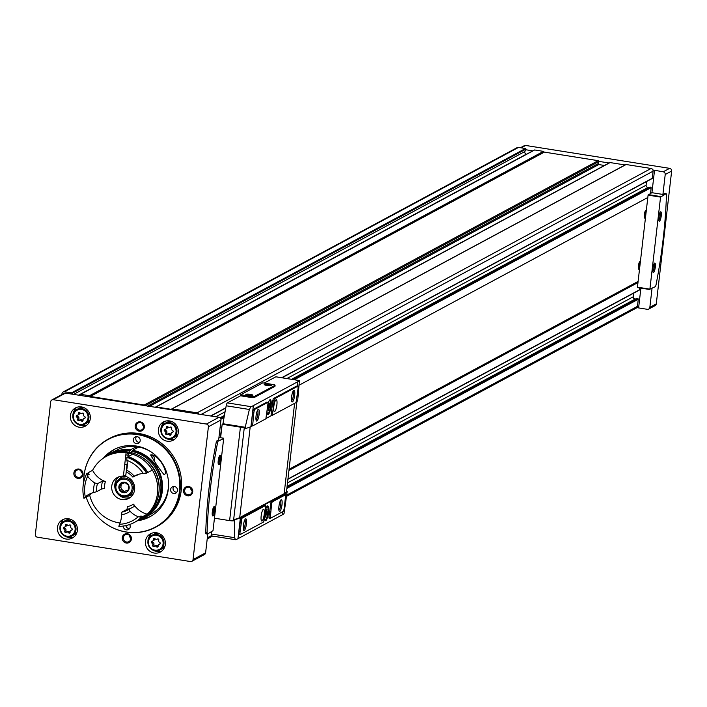<?xml version="1.0" encoding="UTF-8"?>
<svg xmlns="http://www.w3.org/2000/svg" width="707" height="707" viewBox="0 0 707 707"><rect width="100%" height="100%" fill="white"/><g stroke="black" fill="none" stroke-linecap="round" stroke-linejoin="round"><path stroke-width="1.06" d="M172.411 432.357A0.937 0.893 -118.3 0 0 172.614 430.572A1.644 1.573 -118.3 0 1 171.704 428.371A0.937 0.893 -118.3 0 0 170.29 427.231A1.644 1.573 -118.3 0 1 168.001 426.869A0.937 0.893 -118.3 0 0 166.384 427.523A1.644 1.573 -118.3 0 1 165.005 429.361A0.937 0.893 -118.3 0 0 164.793 431.146A1.644 1.573 -118.3 0 1 165.712 433.356A0.937 0.893 -118.3 0 0 167.117 434.487A1.644 1.573 -118.3 0 1 169.415 434.849A0.937 0.893 -118.3 0 0 171.032 434.195A1.644 1.573 -118.3 0 1 172.411 432.357L173.021 432.03M84.425 418.367A0.937 0.893 -118.3 0 0 84.637 416.582A1.644 1.573 -118.3 0 1 83.726 414.373A0.937 0.893 -118.3 0 0 82.312 413.242A1.644 1.573 -118.3 0 1 80.024 412.879A0.937 0.893 -118.3 0 0 78.397 413.533A1.644 1.573 -118.3 0 1 77.019 415.371A0.937 0.893 -118.3 0 0 76.816 417.157A1.644 1.573 -118.3 0 1 77.726 419.357A0.937 0.893 -118.3 0 0 79.14 420.497A1.644 1.573 -118.3 0 1 81.429 420.859A0.937 0.893 -118.3 0 0 83.046 420.205A1.644 1.573 -118.3 0 1 84.425 418.367L85.034 418.04M71.487 530.215A0.937 0.893 -118.3 0 0 71.69 528.429A1.644 1.573 -118.3 0 1 70.78 526.229A0.937 0.893 -118.3 0 0 69.366 525.098A1.644 1.573 -118.3 0 1 67.077 524.727A0.937 0.893 -118.3 0 0 65.459 525.381A1.644 1.573 -118.3 0 1 64.081 527.219A0.937 0.893 -118.3 0 0 63.869 529.004A1.644 1.573 -118.3 0 1 64.788 531.213A0.937 0.893 -118.3 0 0 66.193 532.344A1.644 1.573 -118.3 0 1 68.491 532.707A0.937 0.893 -118.3 0 0 70.108 532.062A1.644 1.573 -118.3 0 1 71.487 530.215L72.096 529.888M159.473 544.213A0.937 0.893 -118.3 0 0 159.676 542.428A1.644 1.573 -118.3 0 1 158.766 540.219A0.937 0.893 -118.3 0 0 157.352 539.087A1.644 1.573 -118.3 0 1 155.063 538.725A0.937 0.893 -118.3 0 0 153.446 539.37A1.644 1.573 -118.3 0 1 152.058 541.217A0.937 0.893 -118.3 0 0 151.855 543.003A1.644 1.573 -118.3 0 1 152.765 545.203A0.937 0.893 -118.3 0 0 154.179 546.343A1.644 1.573 -118.3 0 1 156.468 546.705A0.937 0.893 -118.3 0 0 158.094 546.051A1.644 1.573 -118.3 0 1 159.473 544.213L160.082 543.886M658.756 220.124A3.862 0.91 99 0 0 660.064 216.51A3.862 0.91 99 0 0 659.94 212.666M652.826 271.391A3.862 0.91 99 0 0 654.125 267.776A3.862 0.91 99 0 0 654.01 263.932M219.382 456.156A3.862 0.91 -81 0 1 219.594 459.32A3.862 0.91 -81 0 1 218.189 463.615M213.443 507.423A3.862 0.91 -81 0 1 213.655 510.587A3.862 0.91 -81 0 1 212.259 514.882M654.514 170.44L651.934 192.693L662.91 194.434L665.216 174.514A2.377 2.28 -118.3 0 0 663.193 171.819L652.914 169.972A2.377 2.28 -118.3 0 0 651.067 168.487L626.119 164.519A0.477 0.46 -118.3 0 0 625.783 164.607L171.907 408.893M207.319 534.024L206.144 533.838A2.377 0.566 -81 0 1 206.037 533.856A2.377 0.566 -81 0 1 205.746 532.565A142.885 33.75 -81 0 1 216.139 442.75A2.377 0.566 -81 0 1 216.908 440.859L218.666 439.913L220.973 419.985A2.377 2.28 -118.3 0 0 218.958 417.289L71.628 394.073L71.849 393.525A0.477 0.46 -118.3 0 0 71.469 392.862L64.531 391.758A2.377 2.28 -118.3 0 0 61.969 393.728L61.88 394.559M651.642 178.624A0.477 0.46 -118.3 0 0 652.269 178.27L653.082 171.182A2.377 2.28 -118.3 0 0 652.914 169.972M650.52 193.382L651.182 187.638A0.477 0.46 -118.3 0 0 650.661 187.099L648.204 187.364A1.909 1.821 -118.3 0 1 646.11 185.199L646.534 181.575M638.721 290.241A0.477 0.46 -118.3 0 0 639.349 289.888L639.579 287.899M286.627 496.27L636.291 308.075A2.377 2.28 -118.3 0 0 637.449 306.343L638.271 299.255A0.477 0.46 -118.3 0 0 637.741 298.716L635.293 298.99A1.909 1.821 -118.3 0 1 633.198 296.816L633.613 293.193M637.007 307.457L638.633 307.713M610.114 162.575L156.114 406.923L171.103 409.3L625.103 164.952A0.477 0.46 -118.3 0 0 625.121 164.961L610.114 162.575A0.716 0.68 -118.3 0 0 609.407 162.955M604.441 165.465L598.749 164.563A0.716 0.68 -118.3 0 1 598.175 163.635L598.776 161.603A0.716 0.68 -118.3 0 0 598.193 160.675L544.355 152.111L90.355 396.459L144.201 405.023A0.716 0.68 -118.3 0 1 144.811 405.712M544.355 152.111A0.477 0.46 -118.3 0 1 544.045 151.925L543.78 151.563A0.477 0.46 -118.3 0 0 543.471 151.378L534.66 149.972A0.477 0.46 -118.3 0 0 534.183 150.229M526.68 154.17L526.415 154.126A1.909 1.821 -118.3 0 1 524.921 151.501L525.84 149.168A0.477 0.46 -118.3 0 0 525.469 148.514L518.523 147.41A2.377 2.28 -118.3 0 0 517.126 147.648L63.126 391.996M71.628 394.073L65.539 393.11A2.377 2.28 -118.3 0 0 64.134 393.339L51.876 399.941A2.377 2.28 -118.3 0 0 50.718 401.673L35.35 534.501A2.377 2.28 -118.3 0 0 37.365 537.187L190.483 561.544A2.377 2.28 -118.3 0 0 193.038 559.573L208.406 426.754A2.377 2.28 -118.3 0 0 206.391 424.059L53.272 399.702A2.377 2.28 -118.3 0 0 51.876 399.941M544.045 151.925L90.054 396.274L89.78 395.911A0.477 0.46 -118.3 0 0 89.48 395.726L80.66 394.329A0.477 0.46 -118.3 0 0 80.156 394.842L80.236 395.443M156.114 406.923A0.716 0.68 -118.3 0 0 155.372 407.391M198.914 414.32A2.377 2.28 -118.3 0 0 197.076 412.844L172.128 408.876A0.477 0.46 -118.3 0 0 171.783 408.955L171.448 409.22A0.477 0.46 -118.3 0 1 171.103 409.3M647.815 197.509L299.326 385.076L647.815 197.518M221.874 426.754L220.071 427.726L221.618 426.904L220.372 437.695M191.88 561.305L204.447 554.544A2.377 2.28 -118.3 0 0 205.604 552.812L207.787 533.909M83.691 481.865A50.011 47.829 61.7 0 1 83.691 481.794A50.011 47.829 61.7 0 1 108.312 439.1L109.603 438.402A50.011 47.829 61.7 0 1 138.961 433.506A50.011 47.829 61.7 0 1 180.683 474.538A50.011 47.829 61.7 0 1 157.007 526.476L155.717 527.175A50.011 47.829 61.7 0 1 106.518 524.205A50.011 47.829 61.7 0 1 106.465 524.17M127.375 533.705A4.763 4.551 61.7 0 1 130.521 541.323A4.763 4.551 61.7 0 1 122.603 540.068A4.763 4.551 61.7 0 1 127.375 533.705M188.689 486.504A4.763 4.551 61.7 0 1 191.836 494.122A4.763 4.551 61.7 0 1 183.917 492.867A4.763 4.551 61.7 0 1 188.689 486.504M140.313 421.858A4.763 4.551 61.7 0 1 143.459 429.476A4.763 4.551 61.7 0 1 135.55 428.212A4.763 4.551 61.7 0 1 140.313 421.858M78.998 469.059A4.763 4.551 61.7 0 1 82.145 476.677A4.763 4.551 61.7 0 1 74.226 475.422A4.763 4.551 61.7 0 1 78.998 469.059M68.588 518.779A10.358 9.907 61.7 0 1 77.231 527.281A10.358 9.907 61.7 0 1 72.326 538.036A10.358 9.907 61.7 0 1 58.69 533.617A10.358 9.907 61.7 0 1 62.508 519.795A10.358 9.907 61.7 0 1 68.588 518.779M81.526 406.932A10.358 9.907 61.7 0 1 90.169 415.424A10.358 9.907 61.7 0 1 85.264 426.188A10.358 9.907 61.7 0 1 71.637 421.761A10.358 9.907 61.7 0 1 75.446 407.948A10.358 9.907 61.7 0 1 81.526 406.932M169.512 420.921A10.358 9.907 61.7 0 1 178.155 429.423A10.358 9.907 61.7 0 1 173.25 440.178A10.358 9.907 61.7 0 1 159.614 435.751A10.358 9.907 61.7 0 1 163.432 421.938A10.358 9.907 61.7 0 1 169.512 420.921M156.574 532.778A10.358 9.907 61.7 0 1 165.217 541.27A10.358 9.907 61.7 0 1 160.303 552.034A10.358 9.907 61.7 0 1 146.676 547.607A10.358 9.907 61.7 0 1 150.485 533.785A10.358 9.907 61.7 0 1 156.574 532.778M637.97 282.561L288.942 470.42M638.094 281.545L289.057 469.404M646.375 209.935L645.677 210.474A3.809 0.901 99 0 0 644.324 214.689A3.809 0.901 99 0 0 644.51 217.774L645.226 218.825A4.763 1.122 99 0 0 645.332 218.949M640.445 261.201L639.738 261.74A3.809 0.901 99 0 0 638.394 265.956A3.809 0.901 99 0 0 638.58 269.04L639.296 270.092A4.763 1.122 99 0 0 639.402 270.207M638.112 281.404L289.075 469.262M609.036 162.99L598.802 161.364M640.896 288.111L638.607 307.925L647.285 309.304A2.377 2.28 -118.3 0 0 648.69 309.074L655.124 305.61A2.377 2.28 -118.3 0 0 656.282 303.877L671.65 171.05A2.377 2.28 -118.3 0 0 669.635 168.354L525.663 145.456A2.377 2.28 -118.3 0 0 524.267 145.695L520.485 147.719M532.804 150.865L525.628 149.725M648.69 309.074A2.377 2.28 -118.3 0 0 649.848 307.342L652.031 288.438M664.863 193.524A2.377 0.566 99 0 0 664.774 193.471A2.377 0.566 99 0 0 664.668 193.488L662.91 194.434M218.277 441.08A2.377 0.566 99 0 0 217.509 442.971A142.885 33.75 99 0 0 207.116 532.786A2.377 0.566 99 0 0 207.416 534.077A2.377 0.566 99 0 0 207.513 534.05L213.01 530.657L223.659 438.614L218.277 441.08L216.908 440.859M220.69 459.338A4.763 1.122 -81 0 1 218.463 464.517A4.763 1.122 -81 0 1 218.348 459.815A4.763 1.122 -81 0 1 219.921 455.388A4.763 1.122 -81 0 1 220.69 459.338M214.76 510.595A4.763 1.122 -81 0 1 212.533 515.783A4.763 1.122 -81 0 1 212.418 511.081A4.763 1.122 -81 0 1 213.982 506.654A4.763 1.122 -81 0 1 214.76 510.595M651.951 192.604L648.089 195.123L637.44 287.166L649.927 289.543M666.038 193.709L660.55 197.103L649.892 289.145L655.283 286.688A2.377 0.566 99 0 0 656.043 284.788A142.885 33.75 99 0 0 666.436 194.973A2.377 0.566 99 0 0 666.144 193.683A2.377 0.566 99 0 0 666.038 193.709L664.668 193.488M658.8 217.164A4.763 1.122 99 0 0 659.03 221.017A4.763 1.122 99 0 0 661.133 216.678A4.763 1.122 99 0 0 660.479 211.897A4.763 1.122 99 0 0 658.8 217.164M652.87 268.43A4.763 1.122 99 0 0 653.1 272.283A4.763 1.122 99 0 0 655.203 267.944A4.763 1.122 99 0 0 654.549 263.163A4.763 1.122 99 0 0 652.87 268.43M640.427 261.334A4.763 1.122 99 0 0 639.066 266.23A4.763 1.122 99 0 0 639.296 270.092M646.357 210.067A4.763 1.122 99 0 0 644.996 214.963A4.763 1.122 99 0 0 645.226 218.825M161.656 551.151A10.358 9.907 61.7 0 1 154.135 550.594M148.284 539.733A10.358 9.907 61.7 0 1 151.961 533.149M165.04 546.043A8.334 7.971 61.7 0 1 162.168 548.729L159.897 549.949A8.334 7.971 61.7 0 1 148.93 546.387A8.334 7.971 61.7 0 1 156.892 534.457A8.334 7.971 61.7 0 1 159.897 549.949C151.439 555.835 142.54 538.548 151.996 535.279L154.267 534.05A8.334 7.971 61.7 0 1 158.094 533.14M174.594 439.303A10.358 9.907 61.7 0 1 167.073 438.747M161.231 427.885A10.358 9.907 61.7 0 1 164.908 421.301M177.978 434.186A8.334 7.971 61.7 0 1 175.106 436.882L172.844 438.101A8.334 7.971 61.7 0 1 161.876 434.54A8.334 7.971 61.7 0 1 169.839 422.609A8.334 7.971 61.7 0 1 172.844 438.101C164.386 443.978 155.487 426.701 164.943 423.422L167.206 422.203A8.334 7.971 61.7 0 1 171.032 421.292M86.608 425.305A10.358 9.907 61.7 0 1 79.087 424.748M73.245 413.887A10.358 9.907 61.7 0 1 76.922 407.303M89.992 420.197A8.334 7.971 61.7 0 1 87.129 422.883L84.858 424.112A8.334 7.971 61.7 0 1 73.89 420.55A8.334 7.971 61.7 0 1 81.853 408.611A8.334 7.971 61.7 0 1 84.858 424.112C76.4 429.989 67.501 412.702 76.957 409.433L79.228 408.204A8.334 7.971 61.7 0 1 83.055 407.294M73.669 537.161A10.358 9.907 61.7 0 1 66.149 536.604M60.307 525.743A10.358 9.907 61.7 0 1 63.984 519.159M77.054 532.053A8.334 7.971 61.7 0 1 74.182 534.739L71.92 535.959A8.334 7.971 61.7 0 1 60.943 532.398A8.334 7.971 61.7 0 1 68.906 520.467A8.334 7.971 61.7 0 1 71.92 535.959C63.453 541.836 54.554 524.559 64.019 521.28L66.281 520.06A8.334 7.971 61.7 0 1 70.108 519.15M160.189 543.701A1.644 1.573 -118.3 0 0 159.976 543.789L158.872 544.39M155.284 545.742A1.644 1.573 -118.3 0 1 157.573 546.113A0.937 0.893 -118.3 0 0 158.068 546.467M152.447 541.138A0.937 0.893 -118.3 0 0 152.959 542.41A1.644 1.573 -118.3 0 1 153.87 544.611A0.937 0.893 -118.3 0 0 154.886 545.928M153.163 540.616A1.644 1.573 -118.3 0 0 154.541 538.778L153.446 539.37M72.211 529.702A1.644 1.573 -118.3 0 0 71.99 529.799L70.894 530.391M67.298 531.752A1.644 1.573 -118.3 0 1 69.586 532.115A0.937 0.893 -118.3 0 0 70.081 532.477M64.461 527.139A0.937 0.893 -118.3 0 0 64.973 528.412A1.644 1.573 -118.3 0 1 65.884 530.621A0.937 0.893 -118.3 0 0 66.9 531.929M65.185 526.627A1.644 1.573 -118.3 0 0 66.564 524.788L65.459 525.381M85.149 417.855A1.644 1.573 -118.3 0 0 84.937 417.943L83.833 418.544M80.245 419.896A1.644 1.573 -118.3 0 1 82.533 420.267A0.937 0.893 -118.3 0 0 83.028 420.63M77.399 415.292A0.937 0.893 -118.3 0 0 77.92 416.564A1.644 1.573 -118.3 0 1 78.831 418.765A0.937 0.893 -118.3 0 0 79.847 420.082M78.124 414.779A1.644 1.573 -118.3 0 0 79.502 412.932L78.397 413.533M173.135 431.844A1.644 1.573 -118.3 0 0 172.923 431.942L171.819 432.534M168.222 433.895A1.644 1.573 -118.3 0 1 170.52 434.257A0.937 0.893 -118.3 0 0 171.006 434.619M165.385 429.282A0.937 0.893 -118.3 0 0 165.898 430.554A1.644 1.573 -118.3 0 1 166.808 432.755A0.937 0.893 -118.3 0 0 167.833 434.071M166.11 428.769A1.644 1.573 -118.3 0 0 167.488 426.931L166.384 427.523M79.122 469.819A3.862 3.694 61.7 0 1 80.518 476.995A3.862 3.694 61.7 0 1 75.437 475.343A3.862 3.694 61.7 0 1 79.122 469.819M82.41 473.434A3.862 3.694 61.7 0 1 80.872 470.579M140.446 422.609A3.862 3.694 61.7 0 1 141.833 429.785A3.862 3.694 61.7 0 1 136.751 428.142A3.862 3.694 61.7 0 1 140.446 422.609M143.724 426.233A3.862 3.694 61.7 0 1 142.187 423.369M188.822 487.264A3.862 3.694 61.7 0 1 190.21 494.44A3.862 3.694 61.7 0 1 185.128 492.788A3.862 3.694 61.7 0 1 188.822 487.264M192.101 490.879A3.862 3.694 61.7 0 1 190.563 488.024M127.499 534.465A3.862 3.694 61.7 0 1 128.895 541.642A3.862 3.694 61.7 0 1 123.813 539.989A3.862 3.694 61.7 0 1 127.499 534.465M130.786 538.089A3.862 3.694 61.7 0 1 129.248 535.226M83.7 482.174A49.755 47.581 61.7 0 1 83.691 481.935A49.755 47.581 61.7 0 1 137.405 434.584A49.755 47.581 61.7 0 1 177.148 501.263A49.755 47.581 61.7 0 1 106.404 524.126A49.755 47.581 61.7 0 1 86.183 497.162M174.452 486.496A3.57 3.42 61.7 0 1 175.743 493.132A3.57 3.42 61.7 0 1 171.041 491.612A3.57 3.42 61.7 0 1 174.452 486.496M137.158 436.661A3.57 3.42 61.7 0 1 138.448 443.298A3.57 3.42 61.7 0 1 133.747 441.778A3.57 3.42 61.7 0 1 137.158 436.661M103.425 458.118A38.098 36.437 61.7 0 1 113.712 449.714A38.098 36.437 61.7 0 1 136.08 445.984A38.098 36.437 61.7 0 1 167.868 477.243A38.098 36.437 61.7 0 1 149.831 516.817A38.098 36.437 61.7 0 1 137.529 520.732M129.646 524.514A3.57 3.42 61.7 0 1 124.953 529.304A3.57 3.42 61.7 0 1 123.336 526.043M108.312 439.1A50.011 47.829 61.7 0 1 137.679 434.195A50.011 47.829 61.7 0 1 179.401 475.228A50.011 47.829 61.7 0 1 155.717 527.175M151.342 515.951A38.098 36.437 61.7 0 1 141.895 518.894M107.605 455.193A38.098 36.437 61.7 0 1 115.268 448.927M129.558 528.589A3.57 3.42 61.7 0 1 125.846 525.593M176.821 492.205A3.57 3.42 61.7 0 1 173.728 486.46M139.526 442.37A3.57 3.42 61.7 0 1 136.442 436.626M267.856 407.082L269.659 407.365L267.794 407.594M268.907 407.771L268.58 410.626L268.121 410.873L268.448 408.019L267.697 408.425L268.978 403.414L269.438 403.167L269.111 406.021L269.862 405.615L269.659 407.365M268.837 401.417A6.549 1.547 -81 0 1 269.809 400.551A6.549 1.547 -81 0 1 270.463 406.11A6.549 1.547 -81 0 1 267.75 413.489A6.549 1.547 -81 0 1 267.096 412.367M265.337 513.317L267.14 513.609L265.275 513.839M266.389 514.016L265.602 517.117L265.929 514.263L265.178 514.661L266.459 509.659L266.919 509.411L266.592 512.266L267.343 511.859L267.14 513.609M266.318 507.661A6.549 1.547 -81 0 1 267.29 506.795A6.549 1.547 -81 0 1 267.944 512.354A6.549 1.547 -81 0 1 265.231 519.733A6.549 1.547 -81 0 1 264.577 518.611M211.446 531.938A214.327 50.63 99 0 0 211.375 533.997A3.57 0.84 99 0 0 211.808 535.986L235.555 539.706A71.442 12.311 6.6 0 0 237.967 538.69L282.411 514.767A71.442 12.311 6.6 0 0 284.011 513.627L287.166 491.506A71.442 12.311 -173.4 0 1 284.841 493.795L240.389 517.718A71.442 12.311 -173.4 0 1 235.016 519.548L234.326 519.442L233.69 520.714A71.442 12.311 -173.4 0 1 233.522 520.75A3.455 0.592 -173.4 0 1 229.607 520.608L214.451 518.196M265.381 510.542A7.503 1.776 -81 0 1 267.343 506.071A7.503 1.776 -81 0 1 268.554 512.283A7.503 1.776 -81 0 1 265.054 520.44A7.503 1.776 -81 0 1 264.533 517.895M264.595 505.319L240.84 518.019L238.922 531.62A3.093 0.734 99 0 0 239.24 534.245A3.093 0.734 99 0 0 239.373 534.218L240.256 534.359M284.373 494.679L271.037 501.767L268.934 516.994L269.075 518.213L270.162 518.364M286.476 491.392L287.175 491.489L286.476 491.392A71.442 12.311 -173.4 0 1 284.152 493.689L239.708 517.612A71.442 12.311 -173.4 0 1 234.326 519.442M244.781 428.336L245.55 428.433A71.442 12.311 6.6 0 0 250.932 426.604L252.275 425.888M266.124 418.429L272.045 415.239M296.357 402.071A71.442 12.311 6.6 0 0 297.718 400.365L299.406 380.569A71.442 12.311 -173.4 0 1 297.806 381.709L253.362 405.632A71.442 12.311 -173.4 0 1 250.95 406.649L227.362 402.893A3.57 0.84 99 0 0 226.205 405.791A214.327 50.63 99 0 0 222.961 423.723L244.498 427.275L244.781 428.327M274.882 386.163A3.093 0.53 -173.4 0 1 274.961 386.296A3.093 0.53 -173.4 0 1 274.855 386.42L254.379 397.44A3.093 0.53 -173.4 0 1 250.605 397.396L240.548 395.796L227.362 402.893M276.11 376.866A3.57 0.84 99 0 0 275.969 376.787A3.57 0.84 99 0 0 275.818 376.813L264.153 383.088M267.9 404.298A7.503 1.776 -81 0 1 269.862 399.826A7.503 1.776 -81 0 1 271.073 406.039A7.503 1.776 -81 0 1 267.573 414.196A7.503 1.776 -81 0 1 267.052 411.66M266.751 402.221L253.848 409.079A3.093 0.734 99 0 0 252.699 412.543L251.312 424.545L251.462 425.755L252.549 425.906M296.657 386.225A3.093 0.734 99 0 0 296.533 386.155A3.093 0.734 99 0 0 296.401 386.181L273.194 398.668L271.09 413.895L271.232 415.115L272.319 415.265M244.498 427.275A71.442 12.311 -173.4 0 1 244.33 427.311A3.455 0.592 -173.4 0 1 240.424 427.169L222.166 424.262L222.944 423.847M240.672 394.745L262.748 382.867L272.796 384.467A3.093 0.53 -173.4 0 1 275.076 385.253A3.093 0.53 -173.4 0 1 274.97 385.368L254.493 396.388A3.093 0.53 -173.4 0 1 250.729 396.344L240.672 394.745L240.548 395.796M211.808 535.986A3.57 0.84 99 0 0 211.967 535.95L235.139 539.635M220.611 437.73L222.166 424.262M235.555 539.706L234.521 537.673L234.37 520.944L235.016 519.548M245.55 428.433L245.214 427.267L249.359 409.477L250.95 406.649M275.818 376.813L299.406 380.569L275.969 376.787M265.823 506.68L265.62 505.478L241.988 518.204L240.071 531.797A3.093 0.734 99 0 0 240.38 534.43A3.093 0.734 99 0 0 240.513 534.395L263.72 521.907L265.823 506.68M246.443 523.887A5.956 1.405 -81 0 1 243.668 530.365A5.956 1.405 -81 0 1 243.526 524.488A5.956 1.405 -81 0 1 245.479 518.956A5.956 1.405 -81 0 1 246.443 523.887M264.224 514.316A5.956 1.405 -81 0 1 261.758 521.024A5.956 1.405 -81 0 1 261.307 514.917A5.956 1.405 -81 0 1 263.631 509.261A5.956 1.405 -81 0 1 264.224 514.316M297.541 386.367L274.334 398.854L272.372 415.292L296.074 402.557L297.992 388.965A3.093 0.734 99 0 0 297.674 386.331A3.093 0.734 99 0 0 297.541 386.367L296.401 386.181M294.678 395.222A5.956 1.405 -81 0 1 291.903 401.7A5.956 1.405 -81 0 1 291.752 395.832A5.956 1.405 -81 0 1 293.714 390.291A5.956 1.405 -81 0 1 294.678 395.222M276.897 404.793A5.956 1.405 -81 0 1 274.431 411.501A5.956 1.405 -81 0 1 273.971 405.403A5.956 1.405 -81 0 1 276.296 399.738A5.956 1.405 -81 0 1 276.897 404.793M285.601 496.04L285.389 494.838L272.177 501.952L271.656 503.543L270.215 518.39L283.065 511.497A3.093 0.734 99 0 0 284.214 508.041L285.601 496.04M282.005 504.745A5.956 1.405 -81 0 1 279.23 511.223A5.956 1.405 -81 0 1 279.079 505.355A5.956 1.405 -81 0 1 281.041 499.814A5.956 1.405 -81 0 1 282.005 504.745M267.776 402.38L254.997 409.265A3.093 0.734 99 0 0 253.848 412.72L252.602 425.932L265.876 418.809L267.98 403.582L267.838 402.371L266.636 402.203M259.115 414.364A5.956 1.405 -81 0 1 256.341 420.842A5.956 1.405 -81 0 1 256.199 414.965A5.956 1.405 -81 0 1 258.152 409.433A5.956 1.405 -81 0 1 259.115 414.364M244.869 519.786A4.922 1.167 -81 0 1 245.188 523.869A4.922 1.167 -81 0 1 243.349 529.384M280.432 500.644A4.922 1.167 -81 0 1 280.75 504.736A4.922 1.167 -81 0 1 278.903 510.242M257.542 410.263A4.922 1.167 -81 0 1 257.861 414.346A4.922 1.167 -81 0 1 256.022 419.861M293.105 391.13A4.922 1.167 -81 0 1 293.423 395.213A4.922 1.167 -81 0 1 291.576 400.719M266.839 385.439A3.57 0.619 6.6 0 0 271.241 385.456A3.57 0.619 6.6 0 0 267.829 384.334A3.57 0.619 6.6 0 0 264.259 384.652A3.57 0.619 6.6 0 0 266.839 385.439M248.449 395.337A3.57 0.619 6.6 0 0 252.85 395.354A3.57 0.619 6.6 0 0 249.438 394.232A3.57 0.619 6.6 0 0 245.859 394.55A3.57 0.619 6.6 0 0 248.449 395.337M251.939 395.558A2.925 0.504 6.6 0 0 249.35 394.974A2.925 0.504 6.6 0 0 246.699 394.957M270.33 385.66A2.925 0.504 6.6 0 0 267.75 385.076A2.925 0.504 6.6 0 0 265.098 385.059M264.975 519.583A6.549 1.547 -81 0 1 264.745 519.645L265.231 519.733M265.929 514.263L265.24 514.148M267.493 413.339A6.549 1.547 -81 0 1 267.264 413.401L267.75 413.489M269.809 400.551L269.323 400.471A6.549 1.547 -81 0 1 269.517 400.613M268.448 408.019L267.759 407.904M151.581 452.241A36.313 34.731 61.7 0 0 138.74 447.01L132.73 450.244A36.313 34.731 61.7 0 1 162 480.415A36.313 34.731 61.7 0 1 144.688 517.559A36.313 34.731 61.7 0 1 138.89 519.999M105.007 457.111A36.313 34.731 61.7 0 1 110.265 453.594A36.313 34.731 61.7 0 1 130.441 449.873L136.451 446.647L136.257 448.344M168.575 483.818A36.313 34.731 61.7 0 1 150.697 514.325L144.688 517.559M110.265 453.594L116.275 450.368A36.313 34.731 61.7 0 1 136.451 446.647M150.759 454.848L151.404 454.813C159.128 455.025 169.053 473.496 164.051 474.662C158.651 468.016 154.223 461.415 150.759 454.848M132.73 450.244L132.669 450.801A35.748 34.183 61.7 0 1 161.452 480.513A35.748 34.183 61.7 0 1 144.422 517.056L143.344 517.63A35.748 34.183 61.7 0 1 142.434 518.098M108.569 455.175A35.748 34.183 61.7 0 1 109.461 454.681L110.539 454.097A35.748 34.183 61.7 0 1 130.38 450.439L130.441 449.873M132.669 450.801L131.59 451.375A35.748 34.183 61.7 0 1 160.383 481.087A35.748 34.183 61.7 0 1 143.344 517.63M109.461 454.681A35.748 34.183 61.7 0 1 129.31 451.013L130.38 450.439M141.338 456.828A33.936 32.451 61.7 0 1 159.11 489.845M127.428 452.621A33.936 32.451 61.7 0 1 129.001 452.772M129.107 452.71L129.31 451.013M131.59 451.375L131.44 452.71M92.564 470.349A35.748 34.183 61.7 0 1 106.244 456.413L107.658 455.653A35.748 34.183 61.7 0 1 127.499 451.985L127.295 453.761L128.365 453.187M140.127 519.362A35.748 34.183 61.7 0 0 157.166 482.819A35.748 34.183 61.7 0 0 128.374 453.107L129.788 452.347A35.748 34.183 61.7 0 1 158.571 482.059A35.748 34.183 61.7 0 1 141.541 518.602L140.127 519.362A35.748 34.183 61.7 0 1 138.987 519.945M120.049 522.994A35.748 34.183 61.7 0 1 89.701 495.271A22.624 21.634 -118.3 0 1 92.228 492.912M106.244 456.413A35.748 34.183 61.7 0 1 126.085 452.745L127.499 451.985M128.374 453.107L127.879 457.42M127.242 462.908L125.669 476.474A11.904 11.383 61.7 0 1 134.569 486.593A11.904 11.383 61.7 0 1 128.833 498.373A11.904 11.383 61.7 0 1 113.164 493.283A11.904 11.383 61.7 0 1 117.548 477.402A11.904 11.383 61.7 0 1 123.389 476.111L126.085 452.745M87.527 473.955A35.721 34.157 61.7 0 1 88.128 472.736L92.608 470.323A22.624 21.634 -118.3 0 0 105.387 481.538L102.612 480.972L97.46 483.747L94.765 482.943A24.056 23.004 61.7 0 0 93.66 492.505L96.541 491.736L101.684 488.961A21.67 20.724 61.7 0 1 102.612 480.972M137.998 474.503A22.624 21.634 -118.3 0 0 136.875 475.458A19.292 18.444 61.7 0 0 136.584 475.122M128.409 457.615A22.624 21.634 -118.3 0 0 128.126 456.642L132.607 454.239A35.721 34.157 61.7 0 1 152.341 470.067L147.86 472.479A22.624 21.634 -118.3 0 0 146.526 472.435M134.339 506.406L133.561 504.144A22.624 21.634 -118.3 0 0 147.233 514.166A35.721 34.157 61.7 0 1 140.119 519.336L135.638 521.748A35.721 34.157 61.7 0 1 135.143 522.005M123.389 476.111L125.864 474.777M130.3 497.419A11.904 11.383 61.7 0 1 116.222 491.63A11.904 11.383 61.7 0 1 119.138 476.704M121.931 512.107L121.471 514.82A24.056 23.004 61.7 0 0 130.132 511.329L129.169 509.19A21.67 20.724 61.7 0 1 127.693 510.074A21.67 20.724 61.7 0 1 121.931 512.107L127.074 509.332L127.295 506.663A19.292 18.444 61.7 0 0 133.561 504.144M129.169 509.19L134.321 506.415M132.881 477.11L134.197 476.191A24.056 23.004 61.7 0 0 126.641 470.12L126.562 472.037A21.67 20.724 61.7 0 1 132.881 477.11L137.22 474.777M126.845 457.341L126.906 460.372A33.335 31.886 61.7 0 1 143.265 473.496L146.879 473.01A35.721 34.157 61.7 0 0 127.145 457.173L126.845 457.341A35.721 34.157 61.7 0 1 146.57 473.169M130.132 511.329A22.624 21.634 -118.3 0 0 138.254 516.755L141.471 517.268A35.721 34.157 61.7 0 1 134.357 522.438A35.721 34.157 61.7 0 1 118.856 526.362L119.51 524.302A22.624 21.634 -118.3 0 0 121.471 514.82M138.254 516.755A33.335 31.886 61.7 0 1 119.51 524.302M141.471 517.268L141.78 517.1A35.721 34.157 61.7 0 1 134.657 522.279A35.721 34.157 61.7 0 1 134.507 522.358M141.78 517.1A22.624 21.634 61.7 0 1 139.933 516.543L140.914 516.013A34.051 32.566 61.7 0 1 140.207 516.64M140.914 516.013A22.624 21.634 -118.3 0 0 142.761 516.57L147.233 514.166M142.761 516.57A35.721 34.157 61.7 0 1 135.638 521.748M128.126 456.642A35.721 34.157 61.7 0 1 147.86 472.479M105.387 481.538A19.292 18.444 61.7 0 0 104.592 488.44L101.684 488.961M96.541 491.736A21.67 20.724 61.7 0 1 97.46 483.747M93.66 492.505A22.624 21.634 -118.3 0 0 88.888 494.352A22.624 21.634 -118.3 0 0 85.273 496.827A33.335 31.886 61.7 0 1 87.659 476.156A22.624 21.634 -118.3 0 0 94.765 482.943M87.659 476.156L87.147 473.266A22.624 21.634 61.7 0 0 88.128 474.971L89.109 474.441A22.624 21.634 -118.3 0 1 88.128 472.736M85.273 496.827L83.956 498.364A35.721 34.157 61.7 0 1 86.846 473.425M83.956 498.364L84.266 498.196A22.624 21.634 61.7 0 1 85.6 496.853L86.581 496.323A22.624 21.634 -118.3 0 0 85.247 497.666A35.721 34.157 61.7 0 1 85.149 497.277M85.247 497.666L89.718 495.262M143.265 473.496A22.624 21.634 -118.3 0 0 134.657 475.944A22.624 21.634 -118.3 0 0 134.197 476.191M126.641 470.12A22.624 21.634 -118.3 0 0 126.906 460.372M125.537 490.967L128.197 490.375L125.537 490.967L123.407 492.682L119.262 489.35L120.199 483.835M128.232 489.394L128.161 490.773L127.03 491.003L128.161 490.773A5.356 5.126 61.7 0 1 119.262 489.35A5.356 5.126 61.7 0 1 119.863 484.109L122.93 483.676L124.618 482.201L128.771 485.523L128.232 489.394M124.697 482.209L123.628 482.793L124.618 482.201A5.356 5.126 61.7 0 1 128.161 490.773M120.004 485.373L121.18 484.737L120.87 487.406L119.695 488.042M122.603 491.665L123.778 491.029L121.666 489.332L120.87 487.406M124.609 491.984L123.407 492.682M119.863 484.109A5.356 5.126 61.7 0 1 124.618 482.201M133.756 492.947A10.119 9.677 61.7 0 1 128.409 496.084L126.261 496.5A9.438 9.032 61.7 0 1 117.689 480.574A9.438 9.032 61.7 0 1 133.367 487.167A9.438 9.032 61.7 0 1 126.261 496.5L119.483 495.112L115.232 488.484L117.689 480.574L119.218 479.01A10.119 9.677 61.7 0 1 125.705 476.218M152.323 458.101A7.379 1.741 -81 0 1 154.064 456.908A7.379 1.741 -81 0 1 154.568 461.203M151.501 456.961A8.334 1.971 -81 0 1 152.915 455.529A8.334 1.971 -81 0 1 153.348 455.856L154.064 456.908M169.574 423.405A7.618 7.291 61.7 0 1 174.611 435.6A7.618 7.291 61.7 0 1 161.938 433.585A7.618 7.291 61.7 0 1 169.574 423.405M81.588 409.415A7.618 7.291 61.7 0 1 86.625 421.602A7.618 7.291 61.7 0 1 73.961 419.587A7.618 7.291 61.7 0 1 81.588 409.415M68.641 521.262A7.618 7.291 61.7 0 1 73.687 533.458A7.618 7.291 61.7 0 1 61.014 531.443A7.618 7.291 61.7 0 1 68.641 521.262M156.627 535.252A7.618 7.291 61.7 0 1 161.664 547.448A7.618 7.291 61.7 0 1 149 545.433A7.618 7.291 61.7 0 1 156.627 535.252M543.471 151.378L89.48 395.726M534.66 149.972L80.66 394.329M651.067 168.487L197.076 412.844M626.119 164.519L172.128 408.876M525.469 148.514L71.469 392.862M518.523 147.41L64.531 391.758M637.449 306.343L286.768 495.086M211.508 535.588L207.337 537.833M638.271 299.255L286.865 488.387M652.269 178.27L281.722 377.697M225.825 407.789L210.624 415.963M653.082 171.182L200.788 414.62M651.182 187.638L294.324 379.703M224.039 417.537L220.938 419.207M206.391 424.059L218.958 417.289M53.272 399.702L65.539 393.11M193.038 559.573L205.604 552.812M208.406 426.754L220.973 419.985M639.349 289.888L287.943 479.019M637.741 298.716L286.962 487.512M635.293 298.99L287.095 486.389M633.198 296.816L287.502 482.881M650.661 187.099L293.149 379.518M224.199 416.626L220.681 418.517M648.204 187.364L291.646 379.279M224.411 415.46L220.071 417.793M646.11 185.199L286.918 378.528M225.073 411.81L215.812 416.794M598.749 164.563L149.354 406.437M598.175 163.635L147.569 406.154M598.776 161.603L145.129 405.765M598.193 160.675L144.201 405.023M543.78 151.563L89.78 395.911M525.84 149.168L71.849 393.525M524.921 151.501L73.625 394.391M526.415 154.126L78.548 395.178M669.635 168.354L663.193 171.819M525.663 145.456L521.236 147.843M656.282 303.877L649.848 307.342M671.65 171.05L665.216 174.514M216.139 442.75L217.509 442.971M205.746 532.565L207.116 532.786M223.615 438.207L218.949 437.465L223.589 438.216M648.266 194.584L660.727 196.573M648.089 195.123L660.55 197.103M637.44 287.166L649.892 289.145M157.573 546.113L156.468 546.705M153.87 544.611L152.765 545.203M152.959 542.41L151.855 543.003M69.586 532.115L68.491 532.707M65.884 530.621L64.788 531.213M64.973 528.412L63.869 529.004M82.533 420.267L81.429 420.859M78.831 418.765L77.726 419.357M77.92 416.564L76.816 417.157M170.52 434.257L169.415 434.849M166.808 432.755L165.712 433.356M165.898 430.554L164.793 431.146M237.967 538.69L240.389 517.718M282.411 514.767L282.773 511.656M284.735 494.714L284.841 493.795M245.391 428.415L244.869 428.327M250.932 426.604L253.362 405.632M297.276 386.269L297.806 381.709M284.152 493.689L294.607 403.352M286.512 491.383L296.905 401.611L286.512 491.383M239.708 517.612L250.19 426.966M233.522 520.75L244.33 427.311M229.607 520.608L240.424 427.169M234.37 520.944L233.363 520.785M234.521 537.673L211.375 533.997M245.214 427.267L222.961 423.723M249.359 409.477L226.205 405.791M265.62 505.478L264.48 505.302M241.988 518.204L240.84 518.019M241.458 519.795L240.318 519.618M240.071 531.797L238.922 531.62M274.334 398.854L273.194 398.668M273.803 400.454L272.663 400.268M272.23 414.081L271.09 413.895M285.389 494.838L284.249 494.661M272.177 501.952L271.037 501.767M271.656 503.543L270.507 503.366M270.074 517.179L268.934 516.994M254.997 409.265L253.848 409.079M253.848 412.72L252.699 412.543M252.461 424.721L251.312 424.545M254.493 396.388L254.379 397.44M250.729 396.344L250.605 397.396M274.97 385.368L274.855 386.42M131.299 508.05A21.67 20.724 61.7 0 1 127.074 509.332M121.666 489.332L120.49 489.969M124.971 479.187A8.431 8.069 61.7 0 1 130.548 492.682A8.431 8.069 61.7 0 1 116.531 490.455A8.431 8.069 61.7 0 1 124.971 479.187M212.604 536.109L207.195 539.017M639.119 290.232L287.917 479.258M652.031 178.615L282.049 377.75M225.78 408.036L210.942 416.016M625.845 164.572L171.845 408.92M609.69 162.637L155.699 406.993M534.377 150.025L80.386 394.373M206.037 533.856L207.416 534.077M637.493 287.572L649.945 289.552M664.774 193.471L666.144 193.683M157.749 538.902L157.113 539.247M155.522 545.583L154.418 546.175M153.764 540.448L152.659 541.041M69.763 524.912L69.127 525.257M67.536 531.593L66.44 532.185M65.778 526.45L64.673 527.042M82.71 413.056L82.074 413.401M80.483 419.737L79.378 420.329M78.716 414.602L77.62 415.195M170.687 427.055L170.051 427.399M168.469 433.736L167.365 434.328M166.702 428.592L165.597 429.184M265.682 505.47L264.542 505.284M240.38 534.43L239.24 534.245M272.372 415.292L271.232 415.115M297.674 386.331L296.533 386.155M285.46 494.829L284.311 494.644M270.215 518.39L269.075 518.213M252.602 425.932L251.462 425.755M267.838 402.371L266.698 402.186M275.076 385.253L274.961 386.296M267.29 506.795L266.804 506.716M124.105 483.049L122.93 483.676M152.915 455.529L150.591 455.158M128.135 455.211L125.846 454.84M127.039 464.676L124.75 464.313"/></g></svg>
